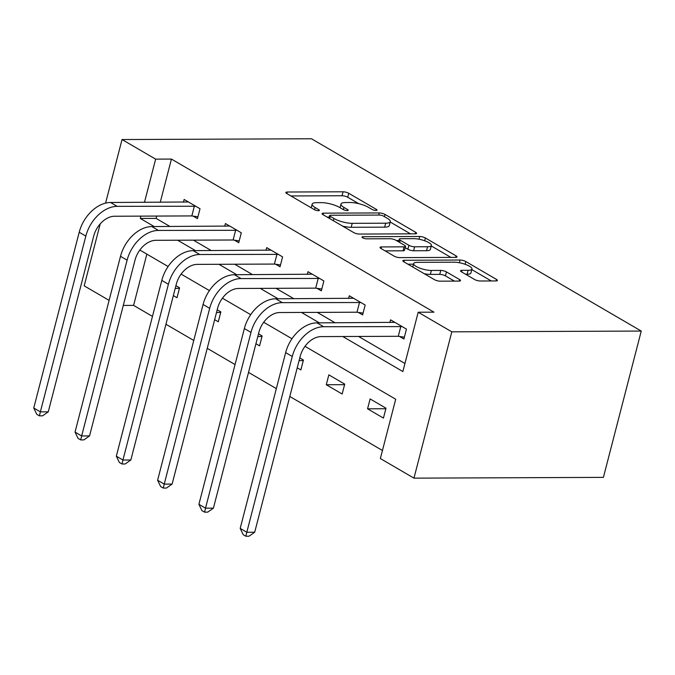 <?xml version="1.0" encoding="UTF-8"?>
<svg xmlns="http://www.w3.org/2000/svg" width="675" height="675" viewBox="0 0 675 675"><rect width="100%" height="100%" fill="white"/><g stroke="black" fill="none" stroke-linecap="round" stroke-linejoin="round"><path stroke-width="1.01" d="M376.009 210.465A2.919 0.793 14.5 0 0 377.013 210.127A2.919 0.793 14.5 0 0 376.363 209.393L348.756 193.295A4.168 1.131 14.5 0 0 343.06 191.793L287.28 192.021A4.168 1.131 14.5 0 0 285.846 192.493A4.168 1.131 14.5 0 0 286.774 193.548L314.381 209.647A2.919 0.793 14.5 0 0 318.364 210.693A2.919 0.793 14.5 0 0 319.376 210.364A2.919 0.793 14.5 0 0 318.718 209.63L315.149 207.546A13.331 3.628 14.5 0 1 312.154 204.162A13.331 3.628 14.5 0 1 316.752 202.652L321.401 202.635A13.331 3.628 14.5 0 1 339.626 207.444L343.204 209.528A2.919 0.793 14.5 0 0 347.186 210.575A2.919 0.793 14.5 0 0 348.199 210.246A2.919 0.793 14.5 0 0 347.541 209.512L343.972 207.428A13.331 3.628 14.5 0 1 340.976 204.044A13.331 3.628 14.5 0 1 345.575 202.542L350.224 202.517A13.331 3.628 14.5 0 1 368.449 207.326L372.026 209.41A2.919 0.793 14.5 0 0 376.009 210.465M474.601 279.501A4.168 1.131 14.5 0 0 480.296 281.002L495.948 280.943A4.168 1.131 14.5 0 0 497.382 280.471A4.168 1.131 14.5 0 0 496.454 279.416L465.792 261.537A4.168 1.131 14.5 0 0 460.097 260.035L404.317 260.263A4.168 1.131 14.5 0 0 402.874 260.736A4.168 1.131 14.5 0 0 403.81 261.79L434.464 279.669A4.168 1.131 14.5 0 0 440.167 281.171L459.068 281.087A4.168 1.131 14.5 0 0 460.502 280.623A4.168 1.131 14.5 0 0 459.574 279.56L446.453 271.915A4.168 1.131 14.5 0 0 440.758 270.413L431.376 270.447A11.146 3.038 14.5 0 1 419.512 268.009A11.146 3.038 14.5 0 1 413.64 263.604A11.146 3.038 14.5 0 1 417.479 262.347L454.208 262.195A11.146 3.038 14.5 0 1 466.071 264.634A11.146 3.038 14.5 0 1 471.943 269.038A11.146 3.038 14.5 0 1 468.104 270.304L461.987 270.329A4.168 1.131 14.5 0 0 460.544 270.793A4.168 1.131 14.5 0 0 461.481 271.856L474.601 279.501M155.647 159.14L171.433 159.072L433.983 312.162L418.196 312.23L451.811 331.83L641.25 331.062L311.47 138.772L122.032 139.539L155.647 159.14L144.467 202.357M415.15 233.828A4.168 1.131 14.5 0 0 416.593 233.356A4.168 1.131 14.5 0 0 415.657 232.301L385.003 214.431A4.168 1.131 14.5 0 0 379.299 212.929L323.519 213.157A4.168 1.131 14.5 0 0 322.085 213.621A4.168 1.131 14.5 0 0 323.021 214.684L353.675 232.554A4.168 1.131 14.5 0 0 359.37 234.056L415.15 233.828M425.393 237.988L456.055 255.859A4.168 1.131 14.5 0 1 456.983 256.913A4.168 1.131 14.5 0 1 455.549 257.386L399.769 257.614A4.168 1.131 14.5 0 1 394.073 256.112L380.953 248.459A4.168 1.131 14.5 0 1 380.017 247.404A4.168 1.131 14.5 0 1 381.451 246.932L404.072 246.839A4.168 1.131 14.5 0 0 405.515 246.367A4.168 1.131 14.5 0 0 404.578 245.312L395.871 240.241A4.168 1.131 14.5 0 0 390.175 238.739L366.626 238.832A2.919 0.793 14.5 0 1 363.521 238.191A2.919 0.793 14.5 0 1 361.977 237.043A2.919 0.793 14.5 0 1 362.99 236.714L419.698 236.486A4.168 1.131 14.5 0 1 425.393 237.988L424.676 240.773M304.99 346.334L395.702 399.229L380.363 458.544L413.969 478.145L603.408 477.377L641.25 331.062M171.433 159.072L160.253 202.289M156.693 216.067L156.094 218.396L169.982 226.496M193.421 240.157L211.275 250.568M234.714 264.237L252.56 274.641M275.999 288.309L293.853 298.713M317.284 312.382L335.137 322.793M358.577 336.454L404.941 363.496M193.16 216.118L197.454 218.616L200.011 208.735L184.132 199.471L183.431 202.196M234.453 240.19L238.747 242.696L241.304 232.808L225.425 223.552L224.716 226.268M275.738 264.262L280.032 266.768L282.589 256.88L266.709 247.624L266.009 250.349M317.022 288.343L321.325 290.841L323.882 280.96L308.002 271.696L307.294 274.421M358.315 312.415L362.61 314.921L365.167 305.032L349.287 295.777L348.587 298.493M399.6 336.488L403.895 338.993L406.451 329.105L390.572 319.849L389.872 322.574M146.855 254.129L133.591 305.387L152.474 316.398M165.94 324.253L193.759 340.47M207.233 348.325L235.052 364.551M248.518 372.406L276.337 388.623M289.811 396.478L382.438 450.487M173.357 295.582L177.002 297.709L179.558 287.82L175.913 285.694M214.642 319.655L218.295 321.781L220.852 311.901L217.198 309.774M255.935 343.735L259.58 345.862L262.136 335.973L258.491 333.847M297.219 367.808L300.864 369.934L303.421 360.045L299.776 357.919M326.278 384.75L342.157 394.006L344.714 384.126L328.835 374.861L326.278 384.75L344.571 384.674M367.563 408.822L383.442 418.087L385.999 408.198L370.119 398.933L367.563 408.822L385.855 408.746M133.591 305.387L123.297 305.429M109.105 300.375L84.198 285.854L100.221 223.872M413.969 478.145L451.811 331.83M342.79 336.521L402.857 371.545L418.196 312.23M140.906 216.127L140.307 218.455L154.195 226.555M177.635 240.224L195.488 250.628M218.928 264.296L236.773 274.708M260.212 288.368L278.066 298.78M301.497 312.449L319.351 322.852M122.032 139.539L105.587 203.133M291.98 338.749L263.697 322.262M250.687 314.677L222.413 298.19M209.402 290.596L181.119 274.109M168.117 266.524L139.835 250.037M156.094 218.396L140.307 218.455M175.213 288.394L179.415 288.377M216.506 312.466L220.708 312.449M257.791 336.538L261.993 336.521M299.084 360.619L303.286 360.602M358.762 203.681L347.735 197.252A4.168 1.131 14.5 0 0 342.039 195.75L290.908 195.953M329.172 217.08L327.147 217.088M410.501 233.854L390.192 222.007M383.518 216.11A2.919 0.793 14.5 0 0 379.527 215.063L330.564 215.257A2.919 0.793 14.5 0 0 329.56 215.587A2.919 0.793 14.5 0 0 330.218 216.329L333.982 218.523A13.331 3.628 14.5 0 0 352.215 223.332L385.678 223.197A13.331 3.628 14.5 0 0 390.277 221.687A13.331 3.628 14.5 0 0 387.29 218.312L383.518 216.11M342.647 226.125A13.331 3.628 14.5 0 0 351.186 227.289L352.215 223.332M390.277 221.687L389.256 225.644A13.331 3.628 14.5 0 1 384.657 227.154L351.186 227.289M431.274 245.962L450.9 257.403M385.079 250.872L403.051 250.796A4.168 1.131 14.5 0 0 404.485 250.324L405.515 246.367M396.368 240.528L398.925 240.519M427.553 246.746A11.146 3.038 14.5 0 0 431.392 245.489A11.146 3.038 14.5 0 0 425.52 241.076A11.146 3.038 14.5 0 0 413.657 238.646L400.714 238.697A4.168 1.131 14.5 0 0 399.279 239.169A4.168 1.131 14.5 0 0 400.216 240.224L408.915 245.295A4.168 1.131 14.5 0 0 414.61 246.797L427.553 246.746L426.532 250.703A11.146 3.038 14.5 0 0 430.372 249.438L431.392 245.489M426.532 250.703L413.589 250.754A4.168 1.131 14.5 0 1 407.894 249.252L405.177 247.666M471.943 269.038L470.922 272.995A11.146 3.038 14.5 0 1 467.083 274.252L465.615 274.261M424.145 273.645A11.146 3.038 14.5 0 0 430.355 274.404L431.376 270.447M454.418 281.112L445.432 275.873A4.168 1.131 14.5 0 0 439.729 274.362L430.355 274.404M413.488 264.178L407.945 264.195M491.299 280.96L471.8 269.595M188.426 201.977L110.557 202.492L117.172 206.347L195.716 206.229M197.927 216.802L191.835 215.924L114.615 216.236A21.229 14.69 120.2 0 0 93.715 236.073L48.263 411.843L42.576 415.842L39.42 415.851L36.771 414.307L33.75 408.021L79.211 232.242A31.835 22.039 -59.8 0 1 110.557 202.492M33.75 408.021L40.365 411.877L85.826 236.107A31.835 22.039 -59.8 0 1 117.172 206.347M39.42 415.851L40.365 411.877L48.263 411.843M191.835 215.924L194.392 206.035M229.719 226.058L151.85 226.564L158.465 230.428L237.009 230.302M239.212 240.882L233.12 239.996L155.908 240.308A21.229 14.69 120.2 0 0 135.008 260.145L89.547 435.923L83.869 439.914L80.705 439.931L78.064 438.387L75.035 432.093L120.496 256.323A31.835 22.039 -59.8 0 1 151.85 226.564M75.035 432.093L81.658 435.957L127.111 260.179A31.835 22.039 -59.8 0 1 158.465 230.428M80.705 439.931L81.658 435.957L89.547 435.923M233.12 239.996L235.676 230.108M271.004 250.13L193.134 250.644L199.749 254.5L278.294 254.382M280.505 264.954L274.413 264.068L197.193 264.381A21.229 14.69 120.2 0 0 176.293 284.217L130.84 459.996L125.153 463.987L121.998 464.003L119.348 462.459L116.328 456.173L161.789 280.395A31.835 22.039 -59.8 0 1 193.134 250.644M116.328 456.173L122.943 460.029L168.404 284.251A31.835 22.039 -59.8 0 1 199.749 254.5M121.998 464.003L122.943 460.029L130.84 459.996M274.413 264.068L276.969 254.188M312.297 274.202L234.427 274.717L241.043 278.573L319.579 278.454M321.789 289.027L315.698 288.149L238.486 288.461A21.229 14.69 120.2 0 0 217.586 308.298L172.125 484.068L166.438 488.067L163.282 488.076L160.642 486.532L157.613 480.246L203.074 304.467A31.835 22.039 -59.8 0 1 234.427 274.717M157.613 480.246L164.227 484.102L209.689 308.332A31.835 22.039 -59.8 0 1 241.043 278.573M163.282 488.076L164.227 484.102L172.125 484.068M315.698 288.149L318.254 278.26M353.582 298.274L275.712 298.789L282.327 302.645L360.872 302.527M363.082 313.099L356.991 312.221L279.771 312.533A21.229 14.69 120.2 0 0 258.871 332.37L213.41 508.148L207.731 512.139L204.576 512.148L201.926 510.612L198.906 504.318L244.358 328.548A31.835 22.039 -59.8 0 1 275.712 298.789M198.906 504.318L205.521 508.174L250.982 332.404A31.835 22.039 -59.8 0 1 282.327 302.645M204.576 512.148L205.521 508.174L213.41 508.148M356.991 312.221L359.547 302.332M394.875 322.355L316.997 322.861L323.62 326.725L402.157 326.599M404.367 337.179L398.275 336.293L321.064 336.606A21.229 14.69 120.2 0 0 300.164 356.442L254.703 532.221L249.016 536.212L245.86 536.228L243.211 534.684L240.19 528.398L285.652 352.62A31.835 22.039 -59.8 0 1 316.997 322.861M240.19 528.398L246.805 532.254L292.267 356.476A31.835 22.039 -59.8 0 1 323.62 326.725M245.86 536.228L246.805 532.254L254.703 532.221M398.275 336.293L400.832 326.413M376.085 210.457L376.363 209.393M318.44 210.693L318.718 209.63M347.262 210.575L347.541 209.512M343.398 209.638L343.972 207.428M314.575 209.748L315.149 207.546M286.867 193.598L287.28 192.021M342.039 195.75L343.06 191.793M347.735 197.252L348.756 193.295M323.114 214.734L323.519 213.157M378.751 215.063L379.299 212.929M384.429 216.641L385.003 214.431M415.26 233.828L415.657 232.301M329.645 218.54L330.218 216.329M333.408 220.742L333.982 218.523M384.657 227.154L385.678 223.197M455.659 257.386L456.055 255.859M381.046 248.518L381.451 246.932M403.051 250.796L404.072 246.839M362.703 237.819L362.99 236.714M418.989 239.22L419.698 236.486M399.642 242.435L400.216 240.224M407.894 249.252L408.915 245.295M413.589 250.754L414.61 246.797M461.573 271.907L461.987 270.329M467.083 274.252L468.104 270.304M439.729 274.362L440.758 270.413M445.432 275.873L446.453 271.915M459.177 281.087L459.574 279.56M403.903 261.841L404.317 260.263M459.397 262.744L460.097 260.035M465.092 264.271L465.792 261.537M496.057 280.943L496.454 279.416M79.211 232.242L85.826 236.107M120.496 256.323L127.111 260.179M161.789 280.395L168.404 284.251M203.074 304.467L209.689 308.332M244.358 328.548L250.982 332.404M285.652 352.62L292.267 356.476M340.04 207.681L340.976 204.044M311.217 207.799L312.154 204.162M328.911 218.118L329.56 215.587M398.587 241.827L399.279 239.169M412.762 267.005L413.64 263.604"/></g></svg>
